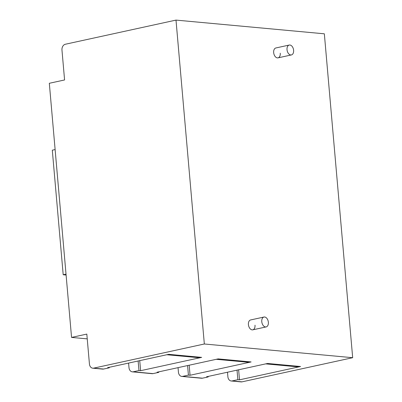 <?xml version="1.0" encoding="UTF-8"?>
<svg xmlns="http://www.w3.org/2000/svg" width="402" height="402" viewBox="0 0 402 402"><rect width="100%" height="100%" fill="white"/><g stroke="black" fill="none" stroke-linecap="round" stroke-linejoin="round"><path stroke-width="0.6" d="M293.616 50.3A5.06 3.221 -102.3 0 1 291.4 54.938A5.06 3.221 -102.3 0 1 287.023 49.687A5.06 3.221 -102.3 0 1 289.239 45.049A5.06 3.221 -102.3 0 1 293.616 50.3M268.365 322.283A5.06 3.221 -102.3 0 1 266.144 326.921A5.06 3.221 -102.3 0 1 261.772 321.675A5.06 3.221 -102.3 0 1 263.988 317.032A5.06 3.221 -102.3 0 1 268.365 322.283M139.735 360.644L140.615 370.694L201.663 357.373L199.754 357.79L166.79 354.745L168.699 354.328L201.663 357.373L168.699 354.328L107.651 367.649L109.299 367.8L103.575 369.046A5.06 3.829 95.3 0 1 102.671 369.106L92.782 368.192A5.06 3.829 -84.7 0 0 93.686 368.137L204.337 343.991L176.001 20.1L324.344 33.808L352.68 357.7L204.337 343.991M280.259 53.215A5.06 3.221 -102.3 0 1 278.043 57.853A5.06 3.221 -102.3 0 1 273.667 52.602A5.06 3.221 -102.3 0 1 275.888 47.964L289.239 45.049M255.009 325.198A5.06 3.221 -102.3 0 1 252.793 329.836A5.06 3.221 -102.3 0 1 248.416 324.585A5.06 3.221 -102.3 0 1 250.632 319.947L263.988 317.032M92.782 368.192A5.06 3.829 -84.7 0 1 89.435 363.986L86.817 334.087L71.556 337.419L49.32 83.284L64.581 79.958L61.968 50.059A5.06 3.829 -84.7 0 1 65.345 44.245L176.001 20.1M238.632 369.785L239.512 379.835L237.863 379.679L232.14 380.93L242.029 381.845L352.68 357.7M140.615 370.694L138.966 370.543L133.243 371.79L153.021 373.619A5.06 3.829 95.3 0 1 152.122 373.674L132.338 371.845A5.06 3.829 -84.7 0 0 133.243 371.79M158.7 371.865L158.745 372.368L153.021 373.619M158.745 372.368L157.097 372.217L218.145 358.896L251.109 361.941L218.145 358.896L216.236 359.313L249.205 362.358L251.109 361.941L190.061 375.262L188.412 375.111L182.689 376.357L202.467 378.187A5.06 3.829 95.3 0 1 201.568 378.242L181.789 376.418A5.06 3.829 -84.7 0 0 182.689 376.357M208.151 376.438L208.191 376.94L202.467 378.187M208.191 376.94L206.543 376.785L267.591 363.468L300.56 366.513L267.591 363.468L265.687 363.88L298.651 366.931L300.56 366.513L239.512 379.835M87.234 338.866L71.556 337.419M227.487 372.217L227.889 376.78A5.06 3.829 -84.7 0 0 231.235 380.985A5.06 3.829 -84.7 0 0 232.14 380.93M237.863 379.679L237.024 370.136M178.041 367.649L178.438 372.207A5.06 3.829 -84.7 0 0 181.789 376.418M188.412 375.111L187.578 365.564M128.59 363.076L128.992 367.639A5.06 3.829 -84.7 0 0 132.338 371.845M138.966 370.543L138.132 360.996M109.254 367.297L109.299 367.8M66.099 275.028L63.199 274.762L52.3 150.187L55.119 149.574M242.029 381.845A5.06 3.829 95.3 0 1 241.125 381.9L231.235 380.985M63.199 274.762L66.018 274.144M189.181 365.217L190.061 375.262M93.686 368.137L103.575 369.046M291.4 54.938L278.043 57.853M266.144 326.921L252.793 329.836"/></g></svg>
